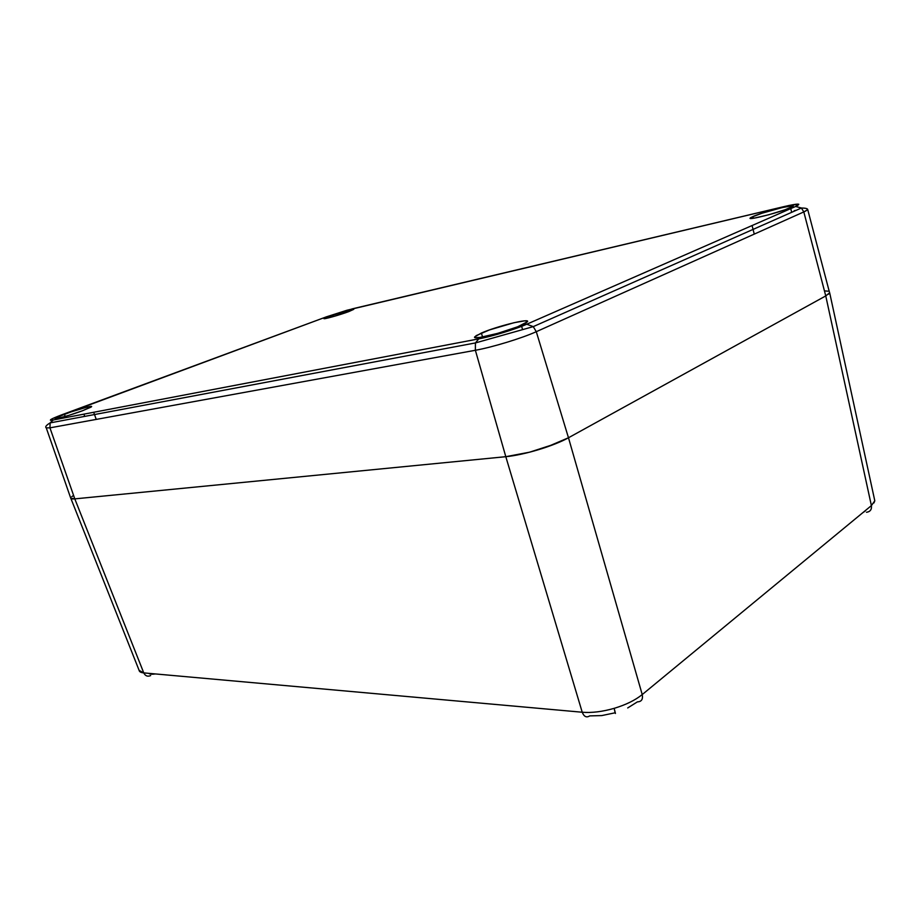 <?xml version="1.0" encoding="UTF-8"?>
<svg xmlns="http://www.w3.org/2000/svg" width="921" height="921" viewBox="0 0 921 921"><rect width="100%" height="100%" fill="white"/><g stroke="black" fill="none" stroke-linecap="round" stroke-linejoin="round"><path stroke-width="1.38" d="M829.314 291.681L829.625 292.878L829.314 291.681L829.625 292.866L825.757 295.917L568.476 437.763L555.167 443.91L529.598 452.188L505.802 456.689L74.797 498.871L143.768 672.894C145.311 675.991 147.613 676.889 150.653 675.577C147.613 676.889 145.311 675.991 143.768 672.894C140.901 672.652 139.347 671.789 139.094 670.315L70.917 498.537M139.106 670.396L143.768 672.894L582.222 712.232C591.708 713.015 602.369 711.714 614.18 708.341C625.935 704.784 635.283 700.202 642.225 694.572L871.393 505.606L825.757 295.917L568.476 437.763L642.225 694.572C643.111 699.304 641.511 701.733 637.424 701.86C641.511 701.733 643.111 699.304 642.225 694.572C635.283 700.202 625.935 704.784 614.18 708.341L615.447 713.464M873.948 502.924L874.8 500.794L829.671 292.774L825.757 295.917L871.393 505.606L642.225 694.572L568.476 437.763C560.187 442.184 550.159 446.167 538.405 449.713C526.662 453.259 515.795 455.584 505.802 456.689L582.222 712.232L505.802 456.689L74.797 498.871L70.733 498.146L74.797 498.871C72.08 499.124 70.721 498.883 70.733 498.157L46.257 427.874L49.941 427.851L74.797 498.871L70.733 498.157M637.424 701.86L627.708 707.95M828.37 294.248L829.625 292.866L825.757 295.917L568.476 437.763L825.757 295.917L803.814 211.922L536.287 331.698L568.476 437.763L547.016 446.927L529.563 452.188L512.939 455.745L505.802 456.689L475.374 350.279C492.298 347.275 521.827 338.26 536.287 331.698L568.476 437.763C554.189 445.856 523.439 455.135 505.802 456.689L74.797 498.871L505.802 456.689L475.374 350.279L49.941 427.851L74.797 498.871L143.768 672.894L582.222 712.232C591.708 713.015 602.369 711.714 614.18 708.341L615.124 712.796L601.735 715.582L589.705 715.893C586.504 717.908 584.006 716.688 582.222 712.232C584.006 716.688 586.504 717.908 589.705 715.893M865.199 511.04L863.035 512.537M71.769 496.695L73.576 495.383M874.8 500.794L871.393 505.606L874.789 500.909L874.386 498.906M871.393 505.606C871.888 509.509 870.264 511.731 866.5 512.272C870.264 511.731 871.888 509.509 871.393 505.606M148.718 673.343C149.732 674.23 151.988 674.437 155.511 673.953M328.981 316.225C338.053 312.818 354.815 308.144 353.779 309.318L335.071 316.076L325.896 318.459L324.031 318.666L325.458 317.641L347.758 310.342L353.768 309.329L348.886 311.551C339.826 314.982 322.787 319.737 323.916 318.528L328.981 316.225L329.43 317.641L328.981 316.225M790.759 208.595L791.68 212.325M752.998 216.504C763.002 212.014 795.94 203.541 793.096 206.235L785.049 209.769L768.943 214.708L754.518 218.081L750.822 218.484L750.304 217.92L751.271 217.31L761.955 213.246L781.975 207.616L792.29 205.786L793.062 206.269L790.529 207.674C780.594 212.198 747.035 220.787 750.189 218.047L752.998 216.504L753.436 218.254L752.998 216.504M83.915 414.151L84.72 416.384M64.389 414.254C75.983 409.914 92.48 405.263 91.616 406.598L82.66 410.697L68.649 415.429L57.482 418.422L55.248 418.629L57.114 417.213L71.078 411.894L87 407.14L90.592 406.437L91.605 406.633L91.075 407.082L82.66 410.697C71.067 415.06 54.189 419.826 55.133 418.468L64.389 414.254L65.195 416.453L64.389 414.254M521.643 326.322L522.564 329.499M481.384 333.045C496.707 326.264 530.795 317.837 527.445 321.751L517.556 326.828L497.674 333.379L479.933 337.431L475.466 337.65L474.695 337.27L476.192 335.624L489.465 329.925L513.953 322.73L524.544 320.853L527.457 321.153L526.363 322.695L521.332 325.274C506.066 332.159 471.115 340.758 474.776 336.81L481.384 333.045L482.558 337.005L481.384 333.045M825.757 295.917L803.814 211.922L806.002 210.863M807.729 209.643L806.877 208.86L807.717 209.666L803.814 211.922L801.408 208.019L795.629 206.465L798.806 204.255L789.067 205.452L346.929 310.262L326.414 316.836L52.808 418.468L50.413 420.252L53.211 419.999L478.759 338.87L496.787 334.496L526.777 324.215L795.629 206.465L801.374 207.985L803.814 211.922L536.287 331.698L533.236 326.587L536.287 331.698C521.827 338.26 492.298 347.275 475.374 350.279L475.42 342.934L478.759 338.87L53.211 419.999C47.639 420.828 50.574 419.067 62.029 414.715L326.414 316.836L352.789 308.731L784.715 206.442C798.357 203.345 801.995 203.357 795.629 206.465L526.777 324.215L533.271 326.621L526.777 324.215C515.253 329.327 492.159 336.372 478.759 338.87L475.42 342.957L475.374 350.279L49.941 427.851L50.137 422.9L53.211 419.999L50.148 422.889L49.941 427.851L46.28 427.862C44.876 426.953 46.177 425.283 50.148 422.889L475.42 342.934L533.271 326.621L801.408 208.019C805.622 208.054 807.729 208.607 807.74 209.666L829.625 292.878M796.308 210.276L794.201 210.713L796.308 210.276M827.991 291.186L825.193 290.944M785.371 206.281L784.715 206.442M96.245 419.412L93.677 412.286M474.983 337.512L474.776 336.81M754.253 234.118L752.089 225.541"/></g></svg>
